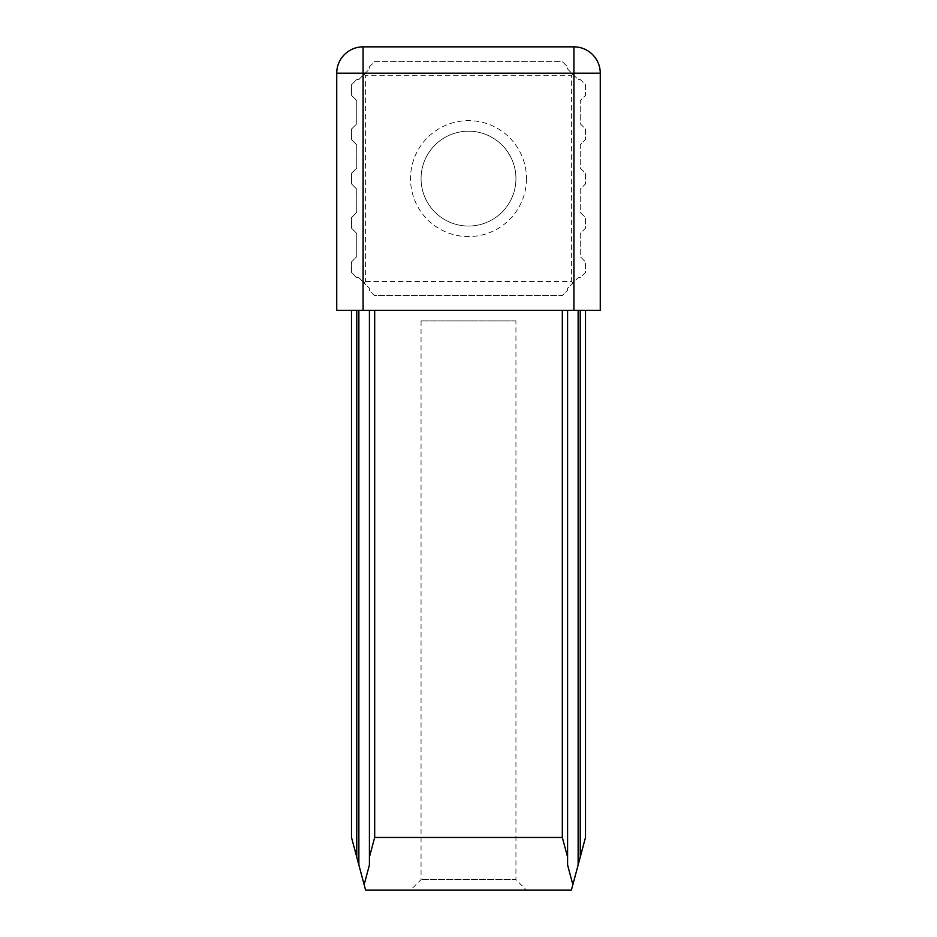 <?xml version="1.0" encoding="UTF-8"?>
<svg xmlns="http://www.w3.org/2000/svg" width="937" height="937" viewBox="0 0 937 937"><rect width="100%" height="100%" fill="white"/><g stroke="black" fill="none" stroke-linecap="round" stroke-linejoin="round"><path stroke-width="0.7" stroke-dasharray="4.68 3.51" d="M526.477 890.15L410.523 890.15L526.477 890.15L515.936 879.609L421.064 879.609L515.936 879.609L515.936 320.922L421.064 320.922L515.936 320.922M572.858 884.657L571.383 890.15L365.617 890.15L364.142 884.657L369.412 864.98L369.412 857.109L374.683 837.444L562.317 837.444L567.588 857.109L567.588 864.98L572.858 884.657L585.508 837.444L580.237 857.109L585.508 837.444L580.237 857.109L585.508 837.444L580.237 857.109L585.508 837.444L580.237 857.109L585.508 837.444L585.508 310.381L351.492 310.381L585.508 310.381L580.237 310.381L585.508 310.381L580.237 310.381L585.508 310.381L585.508 837.444L585.508 310.381M515.936 178.616A47.436 47.436 0 0 0 444.782 137.54A47.436 47.436 0 0 0 444.782 219.691A47.436 47.436 0 0 0 515.936 178.616A47.436 47.436 0 0 0 444.782 137.54A47.436 47.436 0 0 0 444.782 219.691A47.436 47.436 0 0 0 515.936 178.616M526.477 178.616A57.977 57.977 0 0 1 439.512 228.827A57.977 57.977 0 0 1 439.512 128.404A57.977 57.977 0 0 1 526.477 178.616M365.617 281.498L571.383 281.498L571.383 75.733L365.617 75.733L365.617 281.498L364.142 282.974L358.871 277.703L369.412 288.245L369.412 290.353L374.683 295.623L562.317 295.623L567.588 290.353L567.588 288.245L578.129 277.703L580.237 277.703L585.508 272.433L585.508 261.891L580.237 256.621L580.237 233.43L585.508 228.16L585.508 217.618L580.237 212.348L580.237 189.157L585.508 183.886L585.508 173.345L580.237 168.074L580.237 144.884L585.508 139.613L585.508 129.072L580.237 123.801L580.237 100.61L585.508 95.34L585.508 84.799L580.237 79.528L578.129 79.528L567.588 68.987L567.588 66.878L562.317 61.608L374.683 61.608L369.412 66.878L369.412 68.987L358.871 79.528L356.763 79.528L351.492 84.799L351.492 95.34L356.763 100.61L356.763 123.801L351.492 129.072L351.492 139.613L356.763 144.884L356.763 168.074L351.492 173.345L351.492 183.886L356.763 189.157L356.763 212.348L351.492 217.618L351.492 228.16L356.763 233.43L356.763 256.621L351.492 261.891L351.492 272.433L356.763 277.703L358.871 277.703L356.763 277.703L351.492 272.433L351.492 261.891L356.763 256.621L356.763 233.43L351.492 228.16L351.492 217.618L356.763 212.348L356.763 189.157L351.492 183.886L351.492 173.345L356.763 168.074L356.763 144.884L351.492 139.613L351.492 129.072L356.763 123.801L356.763 100.61L351.492 95.34L351.492 84.799L356.763 79.528L358.871 79.528L364.142 74.257L365.617 75.733M600.266 73.203A26.353 26.353 0 0 0 573.912 46.85L363.087 46.85A26.353 26.353 0 0 0 336.734 73.203L336.734 310.381L600.266 310.381L600.266 73.203M580.237 310.381L580.237 857.109M567.588 310.381L567.588 857.109M351.492 310.381L351.492 837.444L351.492 310.381L351.492 837.444L351.492 310.381L351.492 837.444L351.492 310.381L351.492 837.444L351.492 310.381L351.492 837.444L364.142 884.657M356.763 310.381L356.763 857.109M369.412 310.381L369.412 857.109M358.871 310.381L358.871 864.98M578.129 310.381L578.129 864.98M571.383 281.498L572.858 282.974L567.588 288.245L567.588 290.353L562.317 295.623L374.683 295.623L369.412 290.353L369.412 288.245L364.142 282.974M364.142 74.257L369.412 68.987L369.412 66.878L374.683 61.608L562.317 61.608L567.588 66.878L567.588 68.987L578.129 79.528L580.237 79.528L585.508 84.799L585.508 95.34L580.237 100.61L580.237 123.801L585.508 129.072L585.508 139.613L580.237 144.884L580.237 168.074L585.508 173.345L585.508 183.886L580.237 189.157L580.237 212.348L585.508 217.618L585.508 228.16L580.237 233.43L580.237 256.621L585.508 261.891L585.508 272.433L580.237 277.703L578.129 277.703L572.858 282.974M572.858 74.257L571.383 75.733M562.317 310.381L562.317 837.444M374.683 310.381L374.683 837.444M421.064 320.922L421.064 879.609L410.523 890.15"/><path stroke-width="1.41" d="M365.617 890.15L571.383 890.15L572.858 884.657L567.588 864.98L567.588 857.109L562.317 837.444L374.683 837.444L369.412 857.109L369.412 864.98L364.142 884.657L365.617 890.15M573.912 46.85L573.912 73.203L600.266 73.203A26.353 26.353 0 0 0 573.912 46.85L363.087 46.85A26.353 26.353 0 0 0 336.734 73.203L363.087 73.203L363.087 46.85M336.734 73.203L336.734 310.381L363.087 310.381L363.087 73.203L573.912 73.203L573.912 310.381L600.266 310.381L600.266 73.203M573.912 310.381L363.087 310.381M585.508 310.381L585.508 837.444L572.858 884.657M580.237 310.381L580.237 857.109M578.129 310.381L578.129 864.98M567.588 310.381L567.588 857.109M562.317 310.381L562.317 837.444M364.142 884.657L351.492 837.444L351.492 310.381M356.763 310.381L356.763 857.109M358.871 310.381L358.871 864.98M369.412 310.381L369.412 857.109M374.683 310.381L374.683 837.444"/></g></svg>
